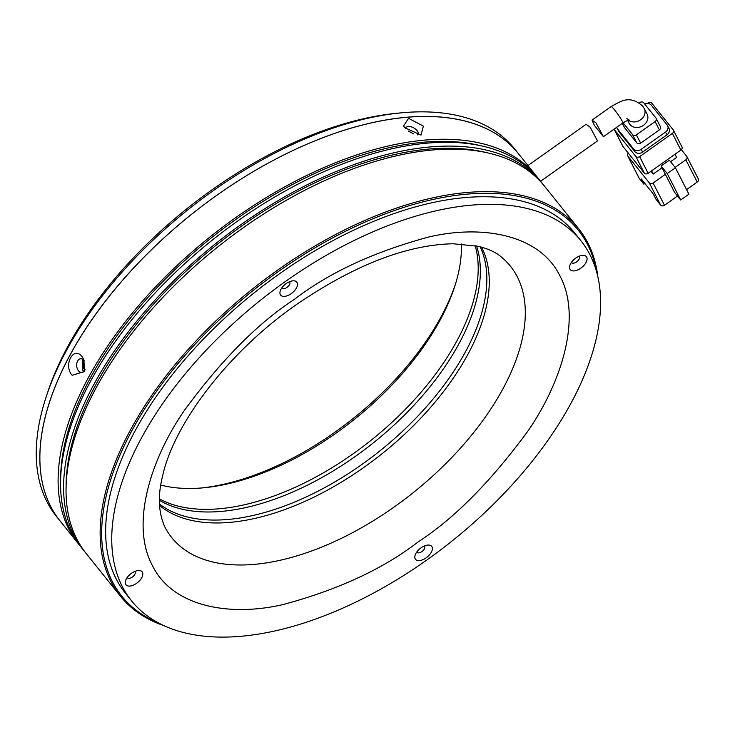 <?xml version="1.0" encoding="UTF-8"?>
<svg xmlns="http://www.w3.org/2000/svg" width="735" height="735" viewBox="0 0 735 735"><rect width="100%" height="100%" fill="white"/><g stroke="black" fill="none" stroke-linecap="round" stroke-linejoin="round"><path stroke-width="1.1" d="M455.259 284.711A211.91 113.218 -38.7 0 1 201.886 487.939M461.378 243.956A207.307 110.755 -38.7 0 1 454.625 286.723A207.307 110.755 -38.7 0 1 203.99 487.755A207.307 110.755 -38.7 0 1 202.603 487.884A207.307 110.755 -38.7 0 1 160.772 485.063M400.988 112.868L396.735 113.282A289.075 154.451 141.3 0 0 47.242 393.611L45.919 397.663A293.688 156.904 -38.7 0 1 400.988 112.868A293.688 156.904 -38.7 0 1 402.936 112.685A293.688 156.904 -38.7 0 1 514.601 148.874L518.249 153.431A293.688 156.904 141.3 0 0 216.742 195.335A293.688 156.904 141.3 0 0 60.068 520.94A293.688 156.904 -38.7 0 1 120.632 282.571A293.688 156.904 -38.7 0 1 406.593 117.242A293.688 156.904 -38.7 0 1 518.249 153.431L536.522 176.216A293.688 156.904 -38.7 0 1 537.726 177.751M79.573 545.232A293.688 156.904 -38.7 0 1 78.342 543.725L56.411 516.383A293.688 156.904 -38.7 0 1 45.919 397.663M475.15 245.628A207.307 110.755 -38.7 0 1 406.363 408.302A207.307 110.755 -38.7 0 1 219.361 508.767A207.307 110.755 -38.7 0 1 159.412 498.872M83.735 368.704L83.248 361.978M627.718 120.448L629.16 123.269A10.079 8.471 -27 0 0 629.95 124.491A10.079 8.471 -27 0 0 642.739 125.804A10.079 8.471 -27 0 0 647.103 114.1L644.264 108.541A10.079 8.471 153 0 1 640.828 119.612A10.079 8.471 153 0 1 628.499 120.255M596.03 122.984L603.463 136.692L594.339 125.317L592.033 120.081L596.03 122.984M674.987 154.258L676.604 157.428L670.559 161.718M662.042 167.764L653.222 174.02L651.017 171.264M675.125 167.415L685.847 159.807L697.212 182.059L686.554 189.612M681.373 149.646L686.665 156.252A2.876 2.416 153 0 1 686.894 156.601A2.876 2.416 153 0 1 685.847 159.807M628.26 153.082A2.876 2.416 -27 0 0 627.708 155.857A2.876 2.416 -27 0 0 627.938 156.215L649.253 182.794L660.609 205.037L656.043 199.341L653.323 194.012L641.14 178.816L643.86 184.154L644.852 183.456M677.523 196.024L664.477 205.285L653.112 183.033A2.876 2.416 153 0 1 649.253 182.794M653.112 183.033L665.386 174.324L674.62 192.405L680.711 199.993L667.224 173.57L661.132 165.981L665.386 174.324M627.708 155.857L639.064 178.109A2.876 2.416 -27 0 0 639.294 178.458L643.86 184.154M653.222 174.02L651.605 170.842M680.711 199.993L688.897 194.187L675.41 167.764L669.319 160.175L661.132 165.981M680.876 150.069A2.876 2.416 -27 0 0 681.924 146.862L673.407 130.178A2.876 2.416 153 0 1 672.36 133.384L680.876 150.069L648.141 173.295L639.625 156.61L672.36 133.384M644.283 173.056L622.968 146.476L614.442 129.792L635.766 156.371L644.283 173.056A2.876 2.416 -27 0 0 648.141 173.295M614.442 129.792A2.876 2.416 153 0 1 614.221 129.443L622.738 146.127A2.876 2.416 -27 0 0 622.968 146.476M697.212 182.059A2.876 2.416 -27 0 0 698.25 178.853L686.894 156.601M675.41 167.764L667.224 173.57M660.609 205.037A2.876 2.416 -27 0 0 664.477 205.285M673.407 130.178A2.876 2.416 153 0 0 673.177 129.829L651.853 103.249A2.876 2.416 153 0 0 647.994 103.01L647.324 103.488M619.054 131.877L617.639 129.094A5.761 4.842 153 0 1 617.189 128.395L618.604 131.179A5.761 4.842 -27 0 0 619.054 131.877L634.893 151.621A5.761 4.842 -27 0 0 642.62 152.099L666.93 134.854A5.761 4.842 -27 0 0 669.015 128.441L667.601 125.657A5.761 4.842 153 0 1 665.515 132.07L666.93 134.854M639.625 156.61A2.876 2.416 153 0 1 635.766 156.371M642.62 152.099L641.196 149.324A5.761 4.842 153 0 1 633.478 148.847L634.893 151.621M617.639 129.094L633.478 148.847M617.189 128.395A5.761 4.842 153 0 1 616.794 127.228M644.751 104.067A5.761 4.842 153 0 1 651.311 105.215L667.141 124.959A5.761 4.842 153 0 1 667.601 125.657M641.196 149.324L665.515 132.07M622.315 123.324L624.382 127.375A2.876 2.416 -27 0 0 624.612 127.725L636.795 142.912A2.876 2.416 -27 0 0 640.654 143.15L659.359 129.884A2.876 2.416 -27 0 0 660.397 126.677L656.144 118.335A2.876 2.416 153 0 1 655.096 121.541L659.359 129.884M623.078 122.782L632.532 134.569L636.795 142.912M656.144 118.335A2.876 2.416 153 0 0 655.914 117.986L643.731 102.799A2.876 2.416 153 0 0 639.873 102.551L639.331 102.937M640.654 143.15L636.391 134.808L655.096 121.541M636.391 134.808A2.876 2.416 153 0 1 632.532 134.569M597.436 140.798L590.113 127.173L586.107 124.298L527.969 165.54M427.154 559.785A287.927 153.835 -38.7 0 1 131.565 600.872A287.927 153.835 -38.7 0 1 285.171 281.661A287.927 153.835 -38.7 0 1 580.769 240.575A287.927 153.835 -38.7 0 1 427.154 559.785M580.769 240.575L574.678 232.977A287.927 153.835 141.3 0 0 279.079 274.063A287.927 153.835 141.3 0 0 125.474 593.283L131.565 600.872M579.033 256.276A4.897 2.618 -38.7 0 1 579.217 256.469A4.897 2.618 -38.7 0 1 576.607 261.899A4.897 2.618 -38.7 0 1 571.582 262.597A4.897 2.618 -38.7 0 1 571.435 262.377M424.343 545.976A4.897 2.618 -38.7 0 1 424.527 546.169A4.897 2.618 -38.7 0 1 421.918 551.59A4.897 2.618 -38.7 0 1 416.892 552.288A4.897 2.618 -38.7 0 1 416.745 552.068M134.781 571.444A4.897 2.618 -38.7 0 1 134.964 571.637A4.897 2.618 -38.7 0 1 132.355 577.067A4.897 2.618 -38.7 0 1 127.33 577.765A4.897 2.618 -38.7 0 1 127.183 577.545M289.461 281.753A4.897 2.618 -38.7 0 1 289.645 281.946A4.897 2.618 -38.7 0 1 289.801 282.185A4.897 2.618 -38.7 0 1 287.036 287.367A4.897 2.618 -38.7 0 1 282.01 288.065A4.897 2.618 -38.7 0 1 281.863 287.844M580.843 268.146A10.363 5.54 141.3 0 0 587.044 259.51A10.363 5.54 141.3 0 0 582.368 255.385A10.363 5.54 141.3 0 0 575.735 258.132A10.363 5.54 141.3 0 0 569.836 265.436A10.363 5.54 141.3 0 0 572.115 270.774A10.363 5.54 141.3 0 0 580.843 268.146M426.162 557.837A10.363 5.54 141.3 0 0 432.364 549.201A10.363 5.54 141.3 0 0 427.678 545.076A10.363 5.54 141.3 0 0 421.054 547.832A10.363 5.54 141.3 0 0 415.146 555.127A10.363 5.54 141.3 0 0 417.434 560.474A10.363 5.54 141.3 0 0 426.162 557.837M136.591 583.314A10.363 5.54 141.3 0 0 142.792 574.678A10.363 5.54 141.3 0 0 138.116 570.553A10.363 5.54 141.3 0 0 131.482 573.3A10.363 5.54 141.3 0 0 125.584 580.604A10.363 5.54 141.3 0 0 127.862 585.942A10.363 5.54 141.3 0 0 136.591 583.314M280.301 294.579A10.363 5.54 141.3 0 0 291.281 293.614A10.363 5.54 141.3 0 0 297.142 282.644A10.363 5.54 141.3 0 0 292.796 280.853A10.363 5.54 141.3 0 0 280.265 290.904A10.363 5.54 141.3 0 0 280.301 294.579M476.546 245.913A207.307 110.755 -38.7 0 1 355.501 456.297A207.307 110.755 -38.7 0 1 159.394 500.296M158.714 623.115A292.53 156.289 -38.7 0 1 277.94 271.84A292.53 156.289 -38.7 0 1 596.581 271.904M163.583 625.549A293.688 156.904 -38.7 0 1 120.365 596.122A293.688 156.904 -38.7 0 1 277.049 270.526A293.688 156.904 -38.7 0 1 578.555 228.613A293.688 156.904 -38.7 0 1 597.895 277.187M484.953 152.237A290.803 155.37 141.3 0 0 241.209 226.343A290.803 155.37 141.3 0 0 66.122 488.178M542.007 183.052L538.966 179.248A293.688 156.904 141.3 0 0 237.46 221.161A293.688 156.904 141.3 0 0 80.776 546.757L83.818 550.561A293.688 156.904 -38.7 0 1 240.501 224.956A293.688 156.904 -38.7 0 1 542.007 183.052A293.688 156.904 -38.7 0 1 543.211 184.577M479.468 145.401A290.803 155.37 141.3 0 0 235.733 219.517A290.803 155.37 141.3 0 0 60.647 481.342M423.388 126.117L420.99 135.084L404.82 127.752L403.616 125.951L408.55 118.344L423.388 126.117M78.342 543.725A293.688 156.904 -38.7 0 1 235.016 218.12A293.688 156.904 -38.7 0 1 536.522 176.216M83.955 371.478L82.853 370.431L82.862 359.387M417.489 134.918A6.909 3.647 28.1 0 0 418.004 134.303A6.909 3.647 28.1 0 0 417.076 130.6A6.909 3.647 28.1 0 0 410.837 126.742A6.909 3.647 28.1 0 0 405.812 127.798A6.909 3.647 28.1 0 0 405.582 128.625M82.09 356.705L83.762 359.443L84.773 371.405L72.168 375.291C62.971 365.249 73.601 345.303 82.09 356.705M84.369 360.968A6.909 4.557 -95 0 0 84.001 360.462A6.909 4.557 -95 0 0 80.63 358.753A6.909 4.557 -95 0 0 76.807 363.393A6.909 4.557 -95 0 0 78.48 370.817A6.909 4.557 -95 0 0 81.842 372.526A6.909 4.557 -95 0 0 85.122 369.723M578.555 228.613L544.442 186.084A293.688 156.904 141.3 0 0 242.936 227.997A293.688 156.904 141.3 0 0 86.261 553.593L120.365 596.122M85.058 552.068A293.688 156.904 -38.7 0 1 83.818 550.561M408.32 131.014L413.722 133.899M644.264 108.541L642.601 105.959C629.096 94.558 620.91 101.412 611.171 106.511A10.079 0.937 54.6 0 1 614.515 109.864A10.079 0.937 54.6 0 1 620.478 118.206A10.079 0.937 54.6 0 1 622.83 122.947L603.463 136.692M639.294 178.458L627.938 156.215M624.612 127.725L622.343 123.296M418.059 541.971C454.322 518.451 490.971 481.443 527.996 430.949C562.284 381.281 581.844 316.684 560.024 276.094C539.821 234.364 482.243 224.497 428.964 236.946C373.775 251.875 328.876 272.713 294.266 299.476C258.003 322.996 221.354 360.003 184.329 410.498C150.041 460.165 130.481 524.762 152.301 565.353C172.504 607.082 230.083 616.959 283.361 604.501C338.55 589.571 383.45 568.734 418.059 541.971M501.206 256.882A217.018 115.946 -38.7 0 1 394.576 506.709A217.018 115.946 -38.7 0 1 164.741 526.756C158.438 512.479 157.685 495.748 162.481 476.556C172.909 426.52 225.553 354.05 295.985 304.869C354.141 265.142 406.51 244.773 453.1 243.763L478.402 246.326C488.38 248.843 495.987 252.362 501.206 256.882M159.504 505.459A207.656 110.948 141.3 0 0 364.192 467.194A207.656 110.948 141.3 0 0 481.563 247.144M480.166 246.767A207.307 110.755 -38.7 0 1 361.987 464.382A207.307 110.755 -38.7 0 1 159.44 504.017M626.881 118.565L629.335 120.163C628.985 119.768 626.817 120.696 622.83 122.947M611.171 106.511L592.033 120.09M597.5 140.927L540.602 181.288"/></g></svg>
